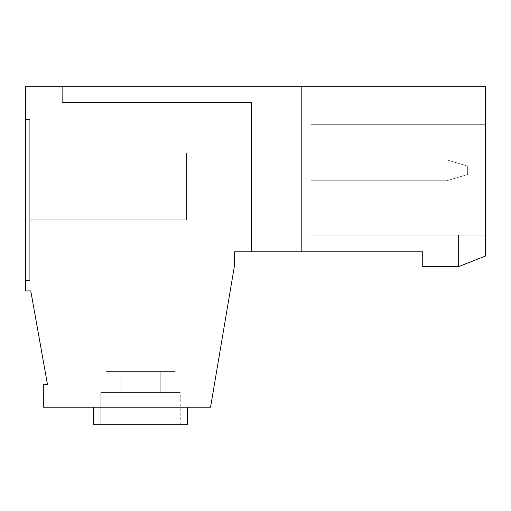 <?xml version="1.0" encoding="UTF-8"?>
<svg xmlns="http://www.w3.org/2000/svg" width="511" height="511" viewBox="0 0 511 511"><rect width="100%" height="100%" fill="white"/><g stroke="black" fill="none" stroke-linecap="round" stroke-linejoin="round"><path stroke-width="0.38" stroke-dasharray="2.56 1.92" d="M301.388 86.698L301.388 251.84L250.166 251.84L301.388 251.84L250.166 251.84L301.388 251.84L250.166 251.84L301.388 251.84L250.166 251.84L301.388 251.84L250.166 251.84L301.388 251.84L250.166 251.84L301.388 251.84L250.166 251.84L301.388 251.84L250.166 251.84L301.388 251.84L250.166 251.84L301.388 251.84L250.166 251.84L301.388 251.84L250.166 251.84L301.388 251.84L250.166 251.84L301.388 251.84L250.166 251.84L301.388 251.84L250.166 251.84L301.388 251.84L250.166 251.84L301.388 251.84L250.166 251.84L301.388 251.84L250.166 251.84L301.388 251.84L250.166 251.84L301.388 251.84L250.166 251.84L301.388 251.84L250.166 251.84L301.388 251.84L250.166 251.84L301.388 251.84L250.166 251.84L301.388 251.84L301.388 86.698L250.166 86.698L250.166 251.84L250.166 86.698L250.166 251.84L250.166 86.698L250.166 251.84L250.166 86.698L250.166 251.84L250.166 86.698L250.166 251.84L250.166 86.698L250.166 251.84L250.166 86.698L250.166 251.84L250.166 86.698L250.166 251.84L250.166 86.698L250.166 251.84L250.166 86.698L250.166 251.84L250.166 86.698L250.166 251.84L250.166 86.698L301.388 86.698L250.166 86.698L301.388 86.698L301.388 251.84L301.388 86.698L250.166 86.698L301.388 86.698L250.166 86.698L301.388 86.698L301.388 251.84L301.388 86.698L250.166 86.698L301.388 86.698L250.166 86.698L301.388 86.698L301.388 251.84L301.388 86.698L250.166 86.698L301.388 86.698L250.166 86.698L301.388 86.698L301.388 251.84L301.388 86.698L250.166 86.698L301.388 86.698L250.166 86.698L301.388 86.698L301.388 251.84L301.388 86.698L250.166 86.698L301.388 86.698L250.166 86.698L301.388 86.698L301.388 251.84L301.388 86.698L250.166 86.698L301.388 86.698L250.166 86.698L301.388 86.698L301.388 251.84L301.388 86.698L250.166 86.698L301.388 86.698L250.166 86.698L301.388 86.698L301.388 251.84L301.388 86.698L250.166 86.698L301.388 86.698L250.166 86.698L301.388 86.698L301.388 251.84L301.388 86.698L250.166 86.698L301.388 86.698L250.166 86.698L301.388 86.698L301.388 251.84L301.388 86.698L250.166 86.698L301.388 86.698M100.808 424.302L100.808 392.531L100.808 424.302L100.808 392.531L100.808 424.302L100.808 392.531L100.808 424.302L100.808 392.531L100.808 424.302L100.808 392.531L100.808 424.302L100.808 392.531L100.808 424.302L100.808 392.531L100.808 424.302L100.808 392.531L100.808 424.302L100.808 392.531L100.808 424.302L100.808 392.531L100.808 424.302L100.808 392.531L100.808 424.302L180.242 424.302L100.808 424.302L180.242 424.302L100.808 424.302L180.242 424.302L100.808 424.302L180.242 424.302L100.808 424.302L180.242 424.302L100.808 424.302L180.242 424.302L100.808 424.302L180.242 424.302L100.808 424.302L180.242 424.302L100.808 424.302L180.242 424.302L100.808 424.302L180.242 424.302L100.808 424.302L180.242 424.302L100.808 424.302L180.242 424.302L100.808 424.302L180.242 424.302L100.808 424.302L180.242 424.302L100.808 424.302L180.242 424.302L100.808 424.302L180.242 424.302L100.808 424.302L180.242 424.302L100.808 424.302L180.242 424.302L100.808 424.302L180.242 424.302L100.808 424.302L180.242 424.302L100.808 424.302L180.242 424.302L100.808 424.302L180.242 424.302L100.808 424.302L180.242 424.302L100.808 424.302L100.808 392.531L160.23 392.531L160.23 371.625L175.011 371.625L175.011 392.531L180.242 392.531L120.82 392.531L180.242 392.531L120.82 392.531L180.242 392.531L120.82 392.531L180.242 392.531L120.82 392.531L180.242 392.531L120.82 392.531L180.242 392.531L120.82 392.531L180.242 392.531L120.82 392.531L180.242 392.531L120.82 392.531L180.242 392.531L120.82 392.531L180.242 392.531L120.82 392.531L180.242 392.531L120.82 392.531L180.242 392.531L120.82 392.531L180.242 392.531L120.82 392.531L180.242 392.531L120.82 392.531L180.242 392.531L120.82 392.531L180.242 392.531L120.82 392.531L180.242 392.531L120.82 392.531L180.242 392.531L120.82 392.531L180.242 392.531L120.82 392.531L180.242 392.531L120.82 392.531L180.242 392.531L120.82 392.531L180.242 392.531L120.82 392.531L180.242 392.531L120.82 392.531L120.82 371.625L106.039 371.625L106.039 392.531L160.23 392.531L100.808 392.531L160.23 392.531L160.23 371.625L175.011 371.625L175.011 392.531L120.82 392.531L120.82 371.625L106.039 371.625L106.039 392.531L100.808 392.531L160.23 392.531L160.23 371.625L175.011 371.625L175.011 392.531M180.242 424.302L180.242 392.531M187.563 424.302L93.487 424.302L93.487 407.165L187.563 407.165L93.487 407.165L187.563 407.165L93.487 407.165L187.563 407.165L93.487 407.165L187.563 407.165L93.487 407.165L187.563 407.165L93.487 407.165L187.563 407.165L93.487 407.165L187.563 407.165L93.487 407.165L187.563 407.165L93.487 407.165L187.563 407.165L93.487 407.165L187.563 407.165L93.487 407.165L187.563 407.165L93.487 407.165L187.563 407.165L93.487 407.165L187.563 407.165L93.487 407.165L187.563 407.165L93.487 407.165L187.563 407.165L93.487 407.165L187.563 407.165L93.487 407.165L187.563 407.165L93.487 407.165L187.563 407.165L93.487 407.165L187.563 407.165L93.487 407.165L187.563 407.165L93.487 407.165L187.563 407.165L93.487 407.165L187.563 407.165L93.487 407.165L187.563 407.165L93.487 407.165L93.487 424.302L93.487 407.165L93.487 424.302L93.487 407.165L93.487 424.302L93.487 407.165L93.487 424.302L93.487 407.165L93.487 424.302L93.487 407.165L93.487 424.302L93.487 407.165L93.487 424.302L93.487 407.165L93.487 424.302L93.487 407.165L93.487 424.302L93.487 407.165L93.487 424.302L93.487 407.165L93.487 424.302L187.563 424.302L187.563 407.165L187.563 424.302L93.487 424.302L187.563 424.302L93.487 424.302L187.563 424.302L187.563 407.165L187.563 424.302L93.487 424.302L187.563 424.302L93.487 424.302L187.563 424.302L187.563 407.165L187.563 424.302L93.487 424.302L187.563 424.302L93.487 424.302L187.563 424.302L187.563 407.165L187.563 424.302L93.487 424.302L187.563 424.302L93.487 424.302L187.563 424.302L187.563 407.165L187.563 424.302L93.487 424.302L187.563 424.302L93.487 424.302L187.563 424.302L187.563 407.165L187.563 424.302L93.487 424.302L187.563 424.302L93.487 424.302L187.563 424.302L187.563 407.165L187.563 424.302L93.487 424.302L187.563 424.302L93.487 424.302L187.563 424.302L187.563 407.165L187.563 424.302L93.487 424.302L187.563 424.302L93.487 424.302L187.563 424.302L187.563 407.165L187.563 424.302L93.487 424.302L187.563 424.302L93.487 424.302L187.563 424.302L187.563 407.165L187.563 424.302L93.487 424.302L187.563 424.302L93.487 424.302L187.563 424.302L187.563 407.165L187.563 424.302L93.487 424.302M175.011 371.625L106.039 371.625L175.011 371.625L106.039 371.625L160.23 371.625L160.23 392.531L100.808 392.531L160.23 392.531L160.23 371.625L175.011 371.625L120.82 371.625L120.82 392.531L120.82 371.625L106.039 371.625L175.011 371.625L106.039 371.625L160.23 371.625L160.23 392.531L100.808 392.531L160.23 392.531L160.23 371.625L175.011 371.625L120.82 371.625L120.82 392.531L120.82 371.625L106.039 371.625L106.039 392.531L160.23 392.531L160.23 371.625L175.011 371.625L106.039 371.625L175.011 371.625L120.82 371.625L120.82 392.531L120.82 371.625L106.039 371.625L106.039 392.531L160.23 392.531L160.23 371.625L175.011 371.625L106.039 371.625L106.039 392.531L160.23 392.531L160.23 371.625L175.011 371.625L120.82 371.625L120.82 392.531L120.82 371.625L106.039 371.625L106.039 392.531L160.23 392.531L100.808 392.531L160.23 392.531L160.23 371.625L175.011 371.625L106.039 371.625L106.039 392.531L160.23 392.531L160.23 371.625L175.011 371.625L120.82 371.625L120.82 392.531L120.82 371.625L106.039 371.625L106.039 392.531L160.23 392.531L160.23 371.625L175.011 371.625L106.039 371.625L106.039 392.531L160.23 392.531L160.23 371.625L175.011 371.625L120.82 371.625L120.82 392.531L120.82 371.625L106.039 371.625L106.039 392.531L160.23 392.531L160.23 371.625L175.011 371.625L106.039 371.625L106.039 392.531L160.23 392.531L160.23 371.625L175.011 371.625L120.82 371.625L120.82 392.531L120.82 371.625L106.039 371.625L106.039 392.531L160.23 392.531L160.23 371.625L175.011 371.625L106.039 371.625L106.039 392.531L160.23 392.531L160.23 371.625L175.011 371.625L120.82 371.625L120.82 392.531L120.82 371.625L106.039 371.625L106.039 392.531L160.23 392.531L160.23 371.625L175.011 371.625L106.039 371.625L106.039 392.531L160.23 392.531L160.23 371.625L175.011 371.625L120.82 371.625L120.82 392.531L120.82 371.625L106.039 371.625L106.039 392.531L160.23 392.531L160.23 371.625L175.011 371.625L106.039 371.625L106.039 392.531L160.23 392.531L160.23 371.625L175.011 371.625L120.82 371.625L120.82 392.531L120.82 371.625L106.039 371.625L106.039 392.531L100.808 392.531M106.039 392.531L106.039 371.625L106.039 392.531L106.039 371.625L106.039 392.531L106.039 371.625L160.23 371.625L160.23 392.531L106.039 392.531L160.23 392.531M62.131 86.698L62.131 102.372L62.131 86.698L485.45 86.698L485.45 256.024L485.45 235.117L485.45 256.024L485.45 235.117L485.45 256.024L485.45 235.117L485.45 256.024L485.45 235.117L485.45 256.024L485.45 235.117L485.45 256.024L485.45 235.117L485.45 256.024L485.45 235.117L485.45 256.024L485.45 235.117L485.45 256.024L485.45 235.117L485.45 256.024L485.45 235.117L485.45 256.024L485.45 235.117L485.45 256.024L485.45 235.117L485.45 256.024L485.45 235.117L485.45 256.024L485.45 235.117L485.45 256.024L485.45 235.117L485.45 256.024L485.45 235.117L485.45 256.024L485.45 235.117L485.45 256.024L485.45 235.117L485.45 256.024L485.45 235.117L485.45 256.024L485.45 235.117L485.45 256.024L485.45 235.117L485.45 256.024L485.45 235.117L485.45 256.024L485.45 235.117L310.899 235.117L485.45 235.117L485.45 124.326L310.899 124.326L485.45 124.326L310.899 124.326L485.45 124.326L310.899 124.326L485.45 124.326L310.899 124.326L485.45 124.326L310.899 124.326L485.45 124.326L310.899 124.326L485.45 124.326L310.899 124.326L485.45 124.326L310.899 124.326L485.45 124.326L310.899 124.326L485.45 124.326L310.899 124.326L485.45 124.326L310.899 124.326L485.45 124.326L310.899 124.326L485.45 124.326L310.899 124.326L485.45 124.326L310.899 124.326L485.45 124.326L310.899 124.326L485.45 124.326L310.899 124.326L485.45 124.326L310.899 124.326L485.45 124.326L310.899 124.326L485.45 124.326L310.899 124.326L485.45 124.326L310.899 124.326L485.45 124.326L310.899 124.326L485.45 124.326L310.899 124.326L485.45 124.326L310.899 124.326L310.899 103.835L310.899 235.117L310.899 124.326L485.45 124.326L485.45 103.835L485.45 256.024L458.482 266.685L485.45 256.024L458.482 266.685L485.45 256.024L458.482 266.685L485.45 256.024L458.482 266.685L485.45 256.024L458.482 266.685L485.45 256.024L458.482 266.685L485.45 256.024L458.482 266.685L485.45 256.024L458.482 266.685L485.45 256.024L458.482 266.685L485.45 256.024L458.482 266.685L485.45 256.024L458.482 266.685L485.45 256.024L458.482 266.685L485.45 256.024L458.482 266.685L485.45 256.024L458.482 266.685L485.45 256.024L458.482 266.685L485.45 256.024L458.482 266.685L485.45 256.024L458.482 266.685L485.45 256.024L458.482 266.685L485.45 256.024L458.482 266.685L485.45 256.024L458.482 266.685L485.45 256.024L458.482 266.685L485.45 256.024L458.482 266.685L485.45 256.024L458.482 266.685L485.45 256.024L458.482 266.685L422.738 266.685L422.738 251.84L251.316 251.84L251.316 102.372L62.131 102.372L62.131 86.698L25.55 86.698L25.55 290.931L30.775 290.931L47.497 384.585L43.32 384.585L43.32 407.165L210.558 407.165L234.594 265.011L234.594 251.84L251.316 251.84L251.316 102.372L251.316 251.84M310.899 159.86L310.899 180.766L310.899 159.86L310.899 180.766L310.899 159.86L310.899 180.766L310.899 159.86L310.899 180.766L310.899 159.86L310.899 180.766L310.899 159.86L310.899 180.766L310.899 159.86L310.899 180.766L310.899 159.86L310.899 180.766L310.899 159.86L310.899 180.766L310.899 159.86L310.899 180.766L310.899 159.86L310.899 180.766L310.899 159.86L310.899 180.766L310.899 159.86L310.899 180.766L310.899 159.86L310.899 180.766L310.899 159.86L310.899 180.766L310.899 159.86L310.899 180.766L310.899 159.86L310.899 180.766L310.899 159.86L310.899 180.766L310.899 159.86L310.899 180.766L310.899 159.86L310.899 180.766L310.899 159.86L310.899 180.766L310.899 159.86L310.899 180.766L310.899 159.86L310.899 180.766L310.899 159.86L446.774 159.86L310.899 159.86L446.774 159.86L467.68 166.132L467.68 174.494L467.68 166.132L446.774 159.86L310.899 159.86L446.774 159.86L467.68 166.132L467.68 174.494L446.774 180.766L310.899 180.766L446.774 180.766L467.68 174.494L467.68 166.132L446.774 159.86L310.899 159.86L446.774 159.86L467.68 166.132L467.68 174.494L446.774 180.766L310.899 180.766L446.774 180.766L467.68 174.494L467.68 166.132L446.774 159.86L310.899 159.86L446.774 159.86L467.68 166.132L467.68 174.494L446.774 180.766L310.899 180.766L446.774 180.766L467.68 174.494L467.68 166.132L446.774 159.86L310.899 159.86L446.774 159.86L467.68 166.132L467.68 174.494L446.774 180.766L310.899 180.766L446.774 180.766L467.68 174.494L467.68 166.132L446.774 159.86L310.899 159.86L446.774 159.86L467.68 166.132L467.68 174.494L446.774 180.766L310.899 180.766L446.774 180.766L467.68 174.494L467.68 166.132L446.774 159.86L310.899 159.86L446.774 159.86L467.68 166.132L467.68 174.494L446.774 180.766L310.899 180.766L446.774 180.766L467.68 174.494L467.68 166.132L446.774 159.86L310.899 159.86L446.774 159.86L467.68 166.132L467.68 174.494L446.774 180.766L310.899 180.766L446.774 180.766L467.68 174.494L467.68 166.132L446.774 159.86L310.899 159.86L446.774 159.86L467.68 166.132L467.68 174.494L446.774 180.766L310.899 180.766L446.774 180.766L467.68 174.494L467.68 166.132L446.774 159.86L310.899 159.86L446.774 159.86L467.68 166.132L467.68 174.494L446.774 180.766L310.899 180.766L446.774 180.766L467.68 174.494L467.68 166.132L446.774 159.86L310.899 159.86L446.774 159.86L467.68 166.132L467.68 174.494L446.774 180.766L310.899 180.766L446.774 180.766L467.68 174.494L467.68 166.132L446.774 159.86L310.899 159.86L446.774 159.86L467.68 166.132L467.68 174.494L446.774 180.766L310.899 180.766L446.774 180.766L467.68 174.494L467.68 166.132L446.774 159.86L310.899 159.86L446.774 159.86L467.68 166.132L467.68 174.494L446.774 180.766L310.899 180.766L446.774 180.766L467.68 174.494L467.68 166.132L446.774 159.86L310.899 159.86L446.774 159.86L467.68 166.132L467.68 174.494L446.774 180.766L310.899 180.766L446.774 180.766L467.68 174.494L467.68 166.132L446.774 159.86L310.899 159.86L446.774 159.86L467.68 166.132L467.68 174.494L446.774 180.766L310.899 180.766L446.774 180.766L467.68 174.494L467.68 166.132L446.774 159.86L310.899 159.86L446.774 159.86L467.68 166.132L467.68 174.494L446.774 180.766L310.899 180.766L446.774 180.766L467.68 174.494L467.68 166.132L446.774 159.86L310.899 159.86L446.774 159.86L467.68 166.132L467.68 174.494L446.774 180.766L310.899 180.766L446.774 180.766L467.68 174.494L467.68 166.132L446.774 159.86L310.899 159.86L446.774 159.86L467.68 166.132L467.68 174.494L446.774 180.766L310.899 180.766L446.774 180.766L467.68 174.494L467.68 166.132L446.774 159.86L310.899 159.86L446.774 159.86L467.68 166.132L467.68 174.494L446.774 180.766L310.899 180.766L446.774 180.766L467.68 174.494L467.68 166.132L446.774 159.86L310.899 159.86L446.774 159.86L467.68 166.132L467.68 174.494L446.774 180.766L310.899 180.766L446.774 180.766L467.68 174.494L467.68 166.132L446.774 159.86L310.899 159.86L446.774 159.86L467.68 166.132L467.68 174.494L446.774 180.766L310.899 180.766L446.774 180.766L467.68 174.494L467.68 166.132L446.774 159.86L310.899 159.86L446.774 159.86L467.68 166.132L467.68 174.494L446.774 180.766L310.899 180.766L446.774 180.766L467.68 174.494L467.68 166.132L446.774 159.86L310.899 159.86M186.515 152.961L186.515 219.858L186.515 152.961L29.734 152.961L29.734 219.858L29.734 152.961L29.734 219.858L29.734 152.961L29.734 219.858L29.734 152.961L29.734 219.858L29.734 152.961L29.734 219.858L29.734 152.961L29.734 219.858L29.734 152.961L29.734 219.858L29.734 152.961L29.734 219.858L29.734 152.961L29.734 219.858L29.734 152.961L29.734 219.858L29.734 152.961L29.734 219.858L29.734 152.961L29.734 219.858L29.734 152.961L29.734 219.858L29.734 152.961L29.734 219.858L29.734 152.961L29.734 219.858L29.734 152.961L29.734 219.858L29.734 152.961L29.734 219.858L29.734 152.961L29.734 219.858L29.734 152.961L29.734 219.858L29.734 152.961L29.734 219.858L29.734 152.961L29.734 219.858L29.734 152.961L29.734 219.858L29.734 152.961L29.734 219.858L29.734 152.961L186.515 152.961L186.515 219.858L29.734 219.858L186.515 219.858L186.515 152.961L29.734 152.961L186.515 152.961L186.515 219.858L29.734 219.858L186.515 219.858L186.515 152.961L29.734 152.961L186.515 152.961L186.515 219.858L29.734 219.858L186.515 219.858L186.515 152.961L29.734 152.961L186.515 152.961L186.515 219.858L29.734 219.858L186.515 219.858L186.515 152.961L29.734 152.961L186.515 152.961L186.515 219.858L29.734 219.858L186.515 219.858L186.515 152.961L29.734 152.961L186.515 152.961L186.515 219.858L29.734 219.858L186.515 219.858L186.515 152.961L29.734 152.961L186.515 152.961L186.515 219.858L29.734 219.858L186.515 219.858L186.515 152.961L29.734 152.961L186.515 152.961L186.515 219.858L29.734 219.858L186.515 219.858L186.515 152.961L29.734 152.961L186.515 152.961L186.515 219.858L29.734 219.858L186.515 219.858L186.515 152.961L29.734 152.961L186.515 152.961L186.515 219.858L29.734 219.858L186.515 219.858L186.515 152.961L29.734 152.961L186.515 152.961L186.515 219.858L29.734 219.858L186.515 219.858L186.515 152.961L29.734 152.961L186.515 152.961L186.515 219.858L29.734 219.858L186.515 219.858L186.515 152.961L29.734 152.961L186.515 152.961L186.515 219.858L29.734 219.858L186.515 219.858L186.515 152.961L29.734 152.961L186.515 152.961L186.515 219.858L29.734 219.858L186.515 219.858L186.515 152.961L29.734 152.961L186.515 152.961L186.515 219.858L29.734 219.858L186.515 219.858L186.515 152.961L29.734 152.961L186.515 152.961L186.515 219.858L29.734 219.858L186.515 219.858L186.515 152.961L29.734 152.961L186.515 152.961L186.515 219.858L29.734 219.858L186.515 219.858L186.515 152.961L29.734 152.961L186.515 152.961L186.515 219.858L29.734 219.858L186.515 219.858L186.515 152.961L29.734 152.961L186.515 152.961L186.515 219.858L29.734 219.858L186.515 219.858L29.734 219.858L186.515 219.858L186.515 152.961L29.734 152.961L186.515 152.961L186.515 219.858L29.734 219.858L186.515 219.858L186.515 152.961L29.734 152.961L186.515 152.961L186.515 219.858L29.734 219.858L186.515 219.858L186.515 152.961L29.734 152.961L186.515 152.961L186.515 219.858L29.734 219.858L186.515 219.858L186.515 152.961L29.734 152.961L186.515 152.961M29.734 280.482L29.734 119.517L29.734 280.482L25.55 280.482L25.55 119.517L25.55 280.482L25.55 119.517L25.55 280.482L25.55 119.517L25.55 280.482L25.55 119.517L25.55 280.482L25.55 119.517L25.55 280.482L25.55 119.517L25.55 280.482L25.55 119.517L25.55 280.482L25.55 119.517L25.55 280.482L25.55 119.517L25.55 280.482L25.55 119.517L25.55 280.482L25.55 119.517L25.55 280.482L25.55 119.517L25.55 280.482L25.55 119.517L25.55 280.482L25.55 119.517L25.55 280.482L25.55 119.517L25.55 280.482L25.55 119.517L25.55 280.482L25.55 119.517L25.55 280.482L25.55 119.517L25.55 280.482L25.55 119.517L25.55 280.482L25.55 119.517L25.55 280.482L25.55 119.517L25.55 280.482L25.55 119.517L25.55 280.482L25.55 119.517L25.55 280.482L29.734 280.482L29.734 119.517L25.55 119.517L29.734 119.517L29.734 280.482L25.55 280.482L29.734 280.482L29.734 119.517L25.55 119.517L29.734 119.517L29.734 280.482L25.55 280.482L29.734 280.482L29.734 119.517L25.55 119.517L29.734 119.517L29.734 280.482L25.55 280.482L29.734 280.482L29.734 119.517L25.55 119.517L29.734 119.517L29.734 280.482L25.55 280.482L29.734 280.482L29.734 119.517L25.55 119.517L29.734 119.517L29.734 280.482L25.55 280.482L29.734 280.482L29.734 119.517L25.55 119.517L29.734 119.517L29.734 280.482L25.55 280.482L29.734 280.482L29.734 119.517L25.55 119.517L29.734 119.517L29.734 280.482L25.55 280.482L29.734 280.482L29.734 119.517L25.55 119.517L29.734 119.517L29.734 280.482L25.55 280.482L29.734 280.482L29.734 119.517L25.55 119.517L29.734 119.517L29.734 280.482L25.55 280.482L29.734 280.482L29.734 119.517L25.55 119.517L29.734 119.517L29.734 280.482L25.55 280.482L29.734 280.482L29.734 119.517L25.55 119.517L29.734 119.517L29.734 280.482L25.55 280.482L29.734 280.482L29.734 119.517L25.55 119.517L29.734 119.517L29.734 280.482L25.55 280.482L29.734 280.482L29.734 119.517L25.55 119.517L29.734 119.517L29.734 280.482L25.55 280.482L29.734 280.482L29.734 119.517L25.55 119.517L29.734 119.517L29.734 280.482L25.55 280.482L29.734 280.482L29.734 119.517L25.55 119.517L29.734 119.517L29.734 280.482L25.55 280.482L29.734 280.482L29.734 119.517L25.55 119.517L29.734 119.517L29.734 280.482L25.55 280.482L29.734 280.482L29.734 119.517L25.55 119.517L29.734 119.517L29.734 280.482L25.55 280.482L29.734 280.482L29.734 119.517L25.55 119.517L29.734 119.517L29.734 280.482L25.55 280.482L29.734 280.482L25.55 280.482L29.734 280.482L29.734 119.517L25.55 119.517L29.734 119.517L29.734 280.482L25.55 280.482L29.734 280.482L29.734 119.517L25.55 119.517L29.734 119.517L29.734 280.482L29.734 119.517L25.55 119.517L29.734 119.517L25.55 119.517L29.734 119.517L29.734 280.482L25.55 280.482L29.734 280.482L29.734 119.517L25.55 119.517L29.734 119.517L29.734 280.482L25.55 280.482L29.734 280.482M485.45 124.326L485.45 103.835L485.45 124.326L485.45 103.835L485.45 124.326L485.45 103.835L485.45 124.326L485.45 103.835L485.45 124.326L485.45 103.835L485.45 124.326L485.45 103.835L485.45 124.326L485.45 103.835L485.45 124.326L485.45 103.835L485.45 124.326L485.45 103.835L485.45 124.326L485.45 103.835L485.45 124.326L485.45 103.835L485.45 124.326L485.45 103.835L485.45 124.326L485.45 103.835L485.45 124.326L485.45 103.835L485.45 124.326L485.45 103.835L485.45 124.326L485.45 103.835L485.45 124.326L485.45 103.835L485.45 124.326L485.45 103.835L485.45 124.326L485.45 103.835L485.45 124.326L310.899 124.326L485.45 124.326M62.131 102.372L251.316 102.372L62.131 102.372M458.482 235.117L458.482 266.685L458.482 235.117M120.82 371.625L120.82 392.531M106.039 371.625L160.23 371.625M446.774 180.766L310.899 180.766L446.774 180.766L467.68 174.494L446.774 180.766L310.899 180.766L446.774 180.766L467.68 174.494L467.68 166.132L467.68 174.494L446.774 180.766M467.68 166.132L446.774 159.86L467.68 166.132M310.899 103.835L485.45 103.835"/><path stroke-width="0.77" d="M187.563 407.165L187.563 424.302L93.487 424.302L93.487 407.165M458.482 266.685L485.45 256.024L485.45 86.698L25.55 86.698L25.55 290.931L30.775 290.931L47.497 384.585L43.32 384.585L43.32 407.165L210.558 407.165L234.594 265.011L234.594 251.84L422.738 251.84L422.738 266.685L458.482 266.685M62.131 86.698L62.131 102.372L251.316 102.372L251.316 251.84"/></g></svg>
